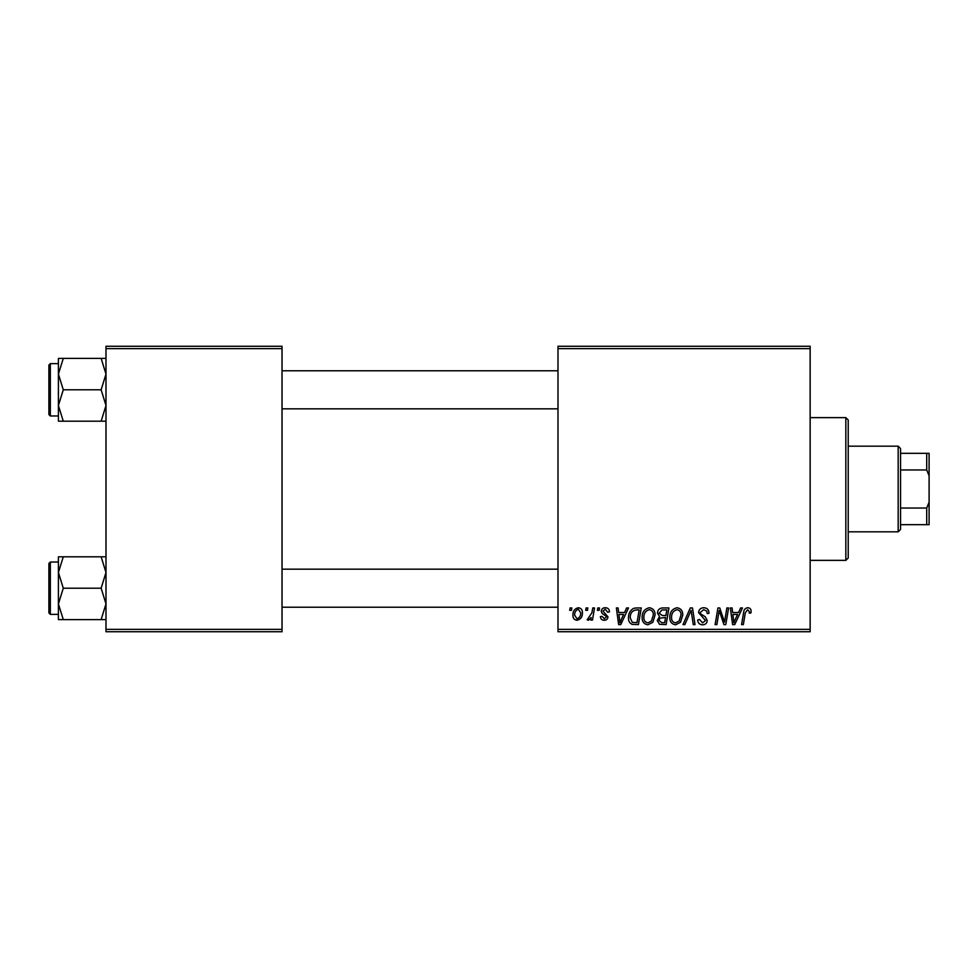 <?xml version="1.0" encoding="UTF-8"?>
<svg xmlns="http://www.w3.org/2000/svg" width="978" height="978" viewBox="0 0 978 978"><rect width="100%" height="100%" fill="white"/><g stroke="black" fill="none" stroke-linecap="round" stroke-linejoin="round"><path stroke-width="1.47" d="M810.151 631.739L557.986 631.739L557.986 629.355L810.151 629.355L810.151 631.739M810.151 348.645L557.986 348.645L557.986 346.261L810.151 346.261L810.151 629.355M597.778 607.949L599.514 607.949L599.147 610.321L597.375 610.321L597.778 607.949M586.103 607.949L587.839 607.949L587.472 610.321L585.7 610.321L586.103 607.949M649.38 607.729C653.206 608.426 655.113 610.834 655.089 614.93L652.815 622.301L647.864 624.82C643.915 624.086 641.996 621.617 642.118 617.399C642.081 612.106 644.502 608.891 649.38 607.729M626.629 607.949L628.499 607.949L620.761 624.6L618.646 624.6L616.372 607.949L618.108 607.949L618.671 612.485L624.587 612.485L626.629 607.949M662.265 607.949L668.928 607.949L666.116 624.6L659.551 624.319L657.253 620.553L659.551 616.495L657.473 613.12C657.681 610.052 659.27 608.328 662.265 607.949M690.272 607.949L692.485 607.949L695.028 624.6L693.28 624.6L691.104 610.321L684.857 624.6L682.999 624.6L690.272 607.949M751.116 611.397L750.957 612.925L749.221 613.133L749.38 611.69L747.595 609.673L745.322 612.803L743.329 624.6L741.568 624.6L743.635 612.387C743.842 609.685 745.199 608.133 747.705 607.729C749.967 607.876 751.104 609.098 751.116 611.397M726.874 607.949L728.622 607.949L725.774 624.6L723.952 624.6L719.185 610.468L716.874 624.6L715.114 624.6L717.925 607.949L719.759 607.949L724.551 622.057L726.874 607.949M557.986 348.645L557.986 629.355M740.603 607.949L742.473 607.949L734.735 624.6L732.62 624.6L730.346 607.949L732.082 607.949L732.644 612.485L738.549 612.485L740.603 607.949M703.781 607.729C707.277 607.913 709.001 609.795 708.94 613.365L707.216 613.573L706.764 611.116L703.671 609.673L700.297 612.46L700.737 613.915L705.248 616.751L707.216 620.394C706.996 623.243 705.444 624.722 702.546 624.82C699.539 624.624 697.913 623.023 697.681 619.991L699.429 619.453L702.607 622.864L705.48 620.504L698.561 612.619C698.879 609.502 700.615 607.876 703.781 607.729M677.057 607.729C680.896 608.426 682.791 610.834 682.778 614.93L680.492 622.301L675.553 624.82C671.605 624.086 669.685 621.617 669.796 617.399C669.771 612.106 672.192 608.891 677.057 607.729M609.465 611.837L607.729 612.277L605.248 609.245L602.974 611.103L607.949 616.825C607.754 619.025 606.543 620.174 604.318 620.272C601.898 620.211 600.578 618.988 600.382 616.592L602.106 616.384L604.392 618.756L606.213 617.094L606.042 616.116L602.118 613.438L601.238 611.238C601.568 608.915 602.925 607.754 605.333 607.729C607.961 607.827 609.343 609.196 609.465 611.837M636.323 607.949L641.25 607.949L638.438 624.6L632.167 624.38C629.502 623.084 628.279 620.883 628.487 617.778C628.389 613.536 630.113 610.382 633.646 608.34L636.323 607.949M578.304 607.729C581.042 608.096 582.423 609.697 582.423 612.558C582.595 616.776 580.761 619.355 576.947 620.272C574.184 619.832 572.839 618.145 572.912 615.211C572.802 611.152 574.599 608.658 578.304 607.729M592.778 607.949L594.526 607.949L592.485 620.052L590.724 620.052L591.164 617.558L588.365 620.272L587.179 619.832L591.898 612.79L592.778 607.949M570.101 607.949L571.824 607.949L571.47 610.321L569.697 610.321L570.101 607.949M282.031 631.739L105.991 631.739L105.991 629.355L282.031 629.355L282.031 631.739M282.031 348.645L105.991 348.645L105.991 346.261L282.031 346.261L282.031 629.355M105.991 348.645L105.991 629.355M735.297 619.38L737.608 614.428L732.889 614.428L733.916 622.778L735.297 619.38M679.135 621.018L681.043 614.844C681.067 611.922 679.686 610.199 676.935 609.673C673.231 610.798 671.421 613.426 671.531 617.583C671.458 620.565 672.815 622.326 675.602 622.864L679.135 621.018M664.698 622.656L665.566 617.46L659.942 618.145L658.989 620.48L661.727 622.656L664.698 622.656M665.896 615.517L666.849 609.893L661.898 609.979L659.196 613.169L662.228 615.517L665.896 615.517M621.336 619.38L623.634 614.428L618.915 614.428L619.954 622.778L621.336 619.38M637.008 622.656L639.172 609.893L636.947 609.893C632.363 610.321 630.113 612.986 630.223 617.888L632.314 622.375L637.008 622.656M651.446 621.018L653.365 614.844C653.377 611.922 652.008 610.199 649.245 609.673C645.541 610.798 643.744 613.426 643.842 617.583C643.781 620.565 645.138 622.326 647.925 622.864L651.446 621.018M577.02 618.756C579.636 617.803 580.859 615.798 580.7 612.741L578.291 609.245C575.761 610.248 574.538 612.24 574.636 615.223L577.02 618.756M845.836 417.63L848.219 420.014L848.219 557.986L845.836 560.37L845.836 417.63L810.151 417.63M58.411 374.097L58.411 405.503L63.277 389.794L58.411 374.097L63.277 358.4L58.411 358.4L58.411 374.097M48.9 389.794L48.9 414.538L48.9 365.063L50.33 363.633L50.33 415.968L58.411 415.968M105.991 358.4L101.137 358.4L105.991 374.097L101.137 389.794L63.277 389.794M101.137 358.4L63.277 358.4M101.137 389.794L105.991 405.503L101.137 421.2L63.277 421.2L58.411 405.503L58.411 421.2L63.277 421.2M101.137 421.2L105.991 421.2M50.33 363.633L58.411 363.633L58.411 358.4M105.991 556.8L101.137 556.8L105.991 572.497L101.137 588.206L105.991 603.903L101.137 619.6L63.277 619.6L58.411 603.903L63.277 588.206L58.411 572.497L63.277 556.8L58.411 556.8L58.411 619.6L63.277 619.6M58.411 562.032L50.33 562.032L50.33 614.367L48.9 612.937L48.9 588.206L48.9 609.612M101.137 556.8L63.277 556.8M101.137 588.206L63.277 588.206M101.137 619.6L105.991 619.6M48.9 588.206L48.9 563.462L50.33 562.032M898.171 531.824L898.171 446.176L900.555 448.56L900.555 529.44L898.171 531.824L848.219 531.824M898.171 446.176L848.219 446.176M929.1 524.685L926.716 524.685L926.716 508.034L929.1 502.24L929.1 524.685M900.555 524.685L926.716 524.685M900.555 453.315L929.1 453.315L929.1 502.24M900.555 508.034L926.716 508.034M929.1 475.76L926.716 469.966L926.716 453.315M900.555 469.966L926.716 469.966M845.836 560.37L810.151 560.37M50.33 415.968L48.9 414.538M557.986 370.772L282.031 370.772M557.986 408.828L282.031 408.828M282.031 607.228L557.986 607.228M282.031 569.172L557.986 569.172M50.33 614.367L58.411 614.367"/></g></svg>
